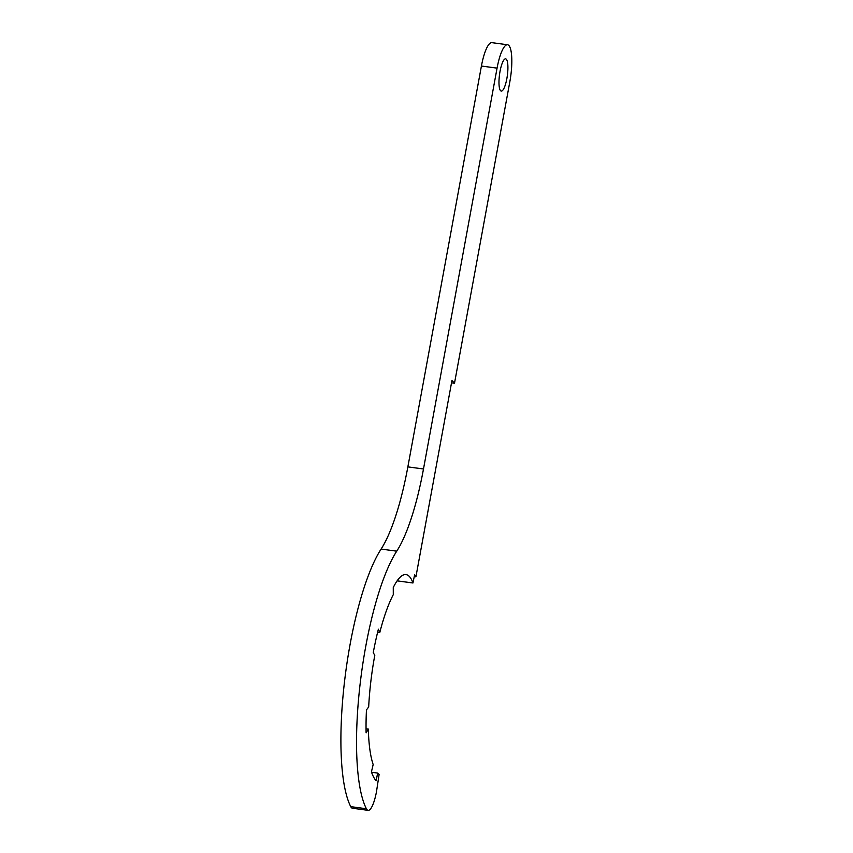 <?xml version="1.0" encoding="UTF-8"?>
<svg xmlns="http://www.w3.org/2000/svg" width="853" height="853" viewBox="0 0 853 853"><rect width="100%" height="100%" fill="white"/><g stroke="black" fill="none" stroke-linecap="round" stroke-linejoin="round"><path stroke-width="1.28" d="M506.853 78.615A16.26 3.934 97.7 0 0 505.616 58.857A16.26 3.934 97.7 0 0 500.039 71.321A16.26 3.934 97.7 0 0 501.276 91.079A16.26 3.934 97.7 0 0 506.853 78.615M415.912 576.841L451.951 380.513L454.5 383.242L509.827 81.803A30.484 7.378 97.7 0 0 507.514 44.751A30.484 7.378 97.7 0 0 497.064 68.133L423.493 468.979A121.958 29.503 -82.3 0 1 396.741 551.166A141.267 34.173 97.7 0 0 360.243 682.954A141.267 34.173 97.7 0 0 366.395 808.751A24.396 5.896 97.7 0 0 368.133 810.35A24.396 5.896 97.7 0 0 376.493 791.648L379.116 774.407A98.575 23.852 -82.3 0 1 377.666 773.074L376.109 780.794A106.71 25.814 -82.3 0 1 371.428 771.901L373.166 764.533A98.575 23.852 -82.3 0 1 368.347 729.08L366.108 732.866A106.71 25.814 -82.3 0 1 366.459 709.888L368.677 706.998A98.575 23.852 -82.3 0 1 374.819 655.179L373.219 652.812A106.71 25.814 -82.3 0 1 378.38 629.205L379.788 632.5A98.575 23.852 -82.3 0 1 393.286 594.669L393.265 587.525A77.356 18.713 -82.3 0 1 406.017 574.581A77.356 18.713 -82.3 0 1 412.948 582.983L414.59 574.879L415.912 576.841L414.238 576.617M397.242 580.68A77.356 18.713 -82.3 0 1 397.317 580.882L412.948 582.983M507.514 44.751L491.872 42.65A30.484 7.378 97.7 0 0 481.423 66.033L407.862 466.879A121.958 29.503 -82.3 0 1 381.099 549.065A141.267 34.173 97.7 0 0 344.612 680.843A141.267 34.173 97.7 0 0 350.754 806.65A24.396 5.896 97.7 0 0 352.502 808.249L368.133 810.35M454.5 383.242L451.525 382.848M377.666 773.074L371.545 772.242M368.347 729.08L366.044 728.771M379.788 632.5L377.634 632.212M497.064 68.133L481.423 66.033M423.493 468.979L407.862 466.879M396.741 551.166L381.099 549.065M366.395 808.751L350.754 806.65"/></g></svg>
